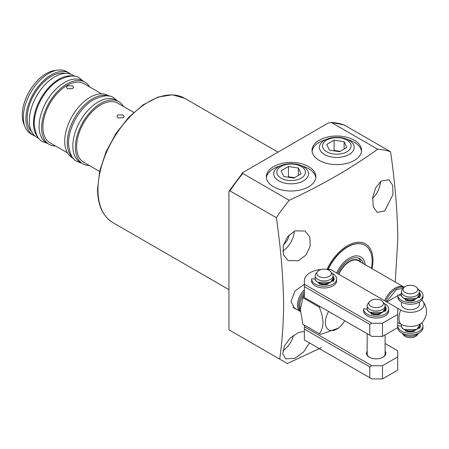 <?xml version="1.0" encoding="UTF-8"?>
<svg xmlns="http://www.w3.org/2000/svg" width="449" height="449" viewBox="0 0 449 449"><rect width="100%" height="100%" fill="white"/><g stroke="black" fill="none" stroke-linecap="round" stroke-linejoin="round"><path stroke-width="0.67" d="M289.1 234.95A9.872 5.697 -60 0 1 283.454 244.733M294.841 230.865L305.034 230.988L309.782 236.971L310.248 245.996L305.994 255.01L298.428 260.779L287.989 260.515L283.386 254.611L283.201 245.726L287.512 236.769L294.841 230.865M381.134 181.042L389.014 179.83L392.701 185.347L392.993 194.417L384.72 210.957L377.093 212.321L373.242 206.714L372.676 197.543L375.617 187.957L381.134 181.042M327.024 269.333A36.072 20.828 -60 0 1 355.501 242.572A36.072 20.828 -60 0 1 372.962 260.437A36.072 20.828 -60 0 1 372.075 268.654M377.688 149.231L331.283 122.437L328.135 123.082L242.858 172.545L242.819 173.51L289.223 200.305C321.916 185.128 351.404 168.106 377.688 149.231A129.217 74.601 -60 0 1 390.563 151.756C394.929 181.503 397.359 210.357 397.842 238.318L395.266 282.045M289.223 200.305A129.217 74.601 120 0 0 276.354 217.692L229.944 190.898A129.217 74.601 -60 0 1 242.819 173.51M321.389 347.661L287.326 363.533L279.71 359.138C282.168 341.616 283.476 323.319 283.633 304.254C283.151 276.32 280.72 247.461 276.354 217.692M296.716 309.339L294.595 308.53L291.019 301.487L294.999 290.997L304.36 284.239M319.284 160.428A24.768 14.301 180 0 1 312.033 150.32A24.768 14.301 180 0 1 327.321 137.108A24.768 14.301 180 0 1 354.306 140.206A24.768 14.301 180 0 1 361.563 150.32A24.768 14.301 180 0 1 346.274 163.531A24.768 14.301 180 0 1 319.284 160.428M361.501 151.347A24.768 14.301 0 0 0 354.306 142.26A24.768 14.301 0 0 0 347.571 139.499M326.025 139.499A24.768 14.301 0 0 0 312.094 151.347M273.598 186.806A24.768 14.301 180 0 1 266.347 176.693A24.768 14.301 180 0 1 281.635 163.487A24.768 14.301 180 0 1 308.626 166.585A24.768 14.301 180 0 1 315.877 176.693A24.768 14.301 180 0 1 300.589 189.905A24.768 14.301 180 0 1 273.598 186.806M315.815 177.72A24.768 14.301 0 0 0 308.626 168.633A24.768 14.301 0 0 0 301.885 165.872M280.339 165.872A24.768 14.301 0 0 0 266.409 177.72M293.842 308.025A14.716 8.497 120 0 0 294.937 308.311M372.575 198.458A17.051 9.844 120 0 0 380.561 181.497M282.73 251.126A17.051 9.844 120 0 0 294.275 231.128M309.518 342.935L303.597 351.937L294.841 358.347L285.676 358.824L282.735 353.733L284.498 345.853L290.351 337.934L298.428 332.58L304.36 331.351M282.892 350.663A17.051 9.844 120 0 0 293.584 335.268M292.9 307.127A14.357 8.29 120 0 0 293.068 307.234L300.403 311.466A14.357 8.29 -60 0 1 297.457 304.91A14.357 8.29 -60 0 1 304.36 289.818M300.364 310.742A13.998 8.082 -60 0 1 298.658 305.309A13.998 8.082 -60 0 1 304.36 291.665M302.901 324.273L319.306 333.742A24.229 13.986 120 0 0 319.879 334.107L303.479 324.638A24.229 13.986 120 0 1 302.901 324.273L300.336 309.501L302.901 297.693A24.229 13.986 120 0 1 304.085 295.65L304.36 295.807M344.742 320.782A16.153 9.328 -60 0 1 339.214 327.388A16.153 9.328 -60 0 1 325.373 322.494A16.153 9.328 -60 0 1 328.595 311.454M319.755 306.353A24.229 13.986 120 0 0 319.306 307.167L302.901 297.693M319.306 333.742C321.529 330.986 322.775 327.276 323.039 322.612C322.786 317.696 321.54 312.543 319.306 307.167M319.879 334.107A24.229 13.986 120 0 0 320.485 334.426L338.232 328.202L339.214 327.388M327.944 269.333A34.635 19.997 -60 0 1 364.773 245.165L364.97 245.283A34.635 19.997 -60 0 1 371.435 268.289M344.159 124.962A129.217 74.601 -60 0 0 331.283 122.437L344.159 124.962L390.563 151.756M242.858 172.545L229.119 191.055L228.934 191.824L228.934 329.819L279.71 359.138M229.119 191.055L229.944 190.898M328.197 269.333A34.635 19.997 -60 0 1 347.649 246.995A34.635 19.997 -60 0 1 364.97 245.283M338.916 274.333A17.949 10.361 -60 0 1 349.485 261.683A17.949 10.361 -60 0 1 358.459 260.796L404.145 287.169A17.949 10.361 -60 0 1 404.252 287.231M336.632 273.02A22.433 12.954 -60 0 1 349.485 258.018A22.433 12.954 -60 0 1 365.189 264.68M360.457 261.947A18.387 10.613 120 0 0 349.485 261.324A18.387 10.613 120 0 0 338.692 274.204M360.912 262.21L360.463 261.11A20.458 11.814 120 0 0 358.369 258.023M337.637 273.598A20.458 11.814 -60 0 1 349.485 259.634A20.458 11.814 -60 0 1 359.716 258.618A20.458 11.814 -60 0 1 363.37 263.63M384.597 300.712A17.949 10.361 -60 0 1 395.171 288.056A17.949 10.361 -60 0 1 404.145 287.169M419.372 302.07L419.372 304.473A8.974 5.18 180 0 1 413.832 309.254A8.974 5.18 180 0 1 404.055 308.132A8.974 5.18 180 0 1 401.423 304.473L401.423 302.07M386.797 301.981L397.836 295.605M398.791 295.055L401.423 293.534M397.707 308.3L400.738 310.046A13.661 7.886 0 0 0 418.378 310.871A13.661 7.886 0 0 0 422.627 300.953A13.661 7.886 0 0 0 421.763 300.089M422.627 300.953C427.824 307.986 427.824 315.018 422.627 322.051A13.661 7.886 180 0 1 400.738 324.116L397.707 322.365M416.487 298.462L404.179 298.389M416.745 334.802A8.974 5.18 0 0 0 418.575 333.276L417.076 335.207A7.313 4.226 -0 0 1 405.228 336.469A7.313 4.226 -0 0 1 403.718 335.207L402.225 333.276A8.974 5.18 0 0 0 404.055 334.802A8.974 5.18 0 0 0 416.745 334.802M417.076 287.798L418.591 289.751A8.974 5.18 180 0 1 419.372 291.867A8.974 5.18 180 0 1 416.745 295.532A8.974 5.18 180 0 1 404.055 295.532A8.974 5.18 180 0 1 401.423 291.867A8.974 5.18 180 0 1 402.209 289.751L403.718 287.798A7.313 4.226 180 0 1 415.572 286.535A7.313 4.226 180 0 1 417.076 287.798A7.313 4.226 180 0 1 414.545 293.001A7.313 4.226 180 0 1 405.228 292.512A7.313 4.226 180 0 1 403.718 287.798M413.013 300.235L407.316 300.095M413.209 331.25L407.002 331.048M419.001 328.286L418.934 327.377M330.2 282.342L317.886 282.269M330.784 271.679L332.299 273.637A8.974 5.18 180 0 1 333.079 275.748A8.974 5.18 180 0 1 330.453 279.413A8.974 5.18 180 0 1 320.67 280.535A8.974 5.18 180 0 1 315.131 275.748A8.974 5.18 180 0 1 315.916 273.637L317.426 271.679A7.313 4.226 180 0 1 318.936 270.416A7.313 4.226 180 0 1 330.784 271.679A7.313 4.226 180 0 1 329.28 276.393A7.313 4.226 180 0 1 319.957 276.881A7.313 4.226 180 0 1 317.426 271.679M326.821 284.094L320.861 283.925M382.228 312.381L369.92 312.308M382.812 301.717L384.327 303.676A8.974 5.18 180 0 1 385.107 305.786A8.974 5.18 180 0 1 382.481 309.451A8.974 5.18 180 0 1 372.704 310.573A8.974 5.18 180 0 1 367.164 305.786A8.974 5.18 180 0 1 367.944 303.676L369.46 301.717A7.313 4.226 180 0 1 370.964 300.46A7.313 4.226 180 0 1 382.812 301.717A7.313 4.226 180 0 1 381.308 306.431A7.313 4.226 180 0 1 371.985 306.925A7.313 4.226 180 0 1 369.46 301.717M378.849 314.132L372.889 313.963M367.164 308.654A9.693 5.596 0 0 0 366.839 309.187M315.136 278.616A9.693 5.596 0 0 0 314.811 279.149M371.823 323.224L304.36 284.279L304.36 286.619L369.791 324.397L371.823 323.224L382.481 323.224L382.481 336.413L371.823 336.413L369.791 335.24L369.791 324.397M326.036 269.333L330.245 269.333L397.707 308.278L397.707 314.435L382.481 323.224M304.36 284.279L304.36 280.732A19.745 11.399 180 0 1 321.703 269.417M385.82 310.562A9.693 5.596 0 0 0 385.107 308.654M333.792 280.524A9.693 5.596 0 0 0 333.079 278.616M397.707 314.435L397.707 327.624L382.481 336.413M369.791 335.24L304.36 297.463L304.36 286.619M367.164 351.152A9.693 5.596 0 0 0 369.28 357.219L369.28 357.219A9.693 5.596 0 0 0 382.986 357.219A9.693 5.596 0 0 0 385.107 351.152M367.164 333.725L367.164 353.851A8.974 5.18 0 0 0 369.544 357.365M371.823 365.722L304.36 326.771L304.36 329.117L369.791 366.895L371.823 365.722L382.481 365.722L382.481 378.905L371.823 378.905L369.791 377.738L369.791 366.895M385.107 343.502L397.707 350.776L397.707 356.927L382.481 365.722M304.36 325.149L304.36 326.771M397.707 356.927L397.707 370.116L382.481 378.905M382.722 357.365A8.974 5.18 0 0 0 385.107 353.851L385.107 334.898M369.791 377.738L304.36 339.96L304.36 329.117M421.763 322.915A12.561 7.251 180 0 1 422.958 326.008A12.561 7.251 180 0 1 410.442 333.265A12.561 7.251 180 0 1 397.836 326.058A0.505 0.292 180 0 1 398.471 325.778L401.468 326.243M397.836 327.815L397.836 327.821A0.505 0.292 0 0 0 397.836 327.821L397.836 327.815A12.561 7.251 0 0 0 410.442 335.021A12.561 7.251 0 0 0 422.958 327.77L422.958 326.008M406.474 331.351L407.49 330.767M412.884 330.846L413.445 331.542M419.372 325.171A1.291 0.746 180 0 1 419.461 325.261A10.052 5.803 180 0 1 420.331 326.889M414.264 331.216L414.264 330.795A0.859 0.5 180 0 1 414.343 331.008A0.859 0.5 180 0 1 413.77 331.474A10.052 5.803 180 0 1 406.053 331.244A1.291 0.746 180 0 1 405.324 330.571A1.291 0.746 180 0 1 405.498 330.195M418.389 328.163L418.687 328.241A0.859 0.5 180 0 0 419.866 327.961A10.052 5.803 180 0 0 420.449 326.008A10.052 5.803 180 0 0 419.938 324.184M384.125 303.417A12.561 7.251 180 0 1 388.699 309.013A12.561 7.251 180 0 1 376.178 316.264A12.561 7.251 180 0 1 363.572 309.064A0.505 0.292 180 0 1 364.206 308.777L367.231 309.249M363.572 310.82L363.572 309.064L363.572 310.82A0.505 0.292 0 0 0 363.572 310.82L363.572 310.82A12.561 7.251 0 0 0 376.178 318.021A12.561 7.251 0 0 0 388.699 310.77L388.699 309.013M384.018 311.135L384.428 311.247A0.859 0.5 0 0 0 385.601 310.961A10.052 5.803 0 0 0 386.185 309.013A10.052 5.803 0 0 0 385.197 306.504A1.291 0.746 0 0 0 385.107 306.414M371.357 313.093A1.291 0.746 0 0 0 371.059 313.57A1.291 0.746 0 0 0 371.789 314.244A10.052 5.803 0 0 0 379.512 314.48A0.859 0.5 0 0 0 380.084 314.008A0.859 0.5 0 0 0 380 313.8L379.731 313.464M386.067 309.889A10.052 5.803 0 0 0 385.197 308.261A1.291 0.746 0 0 0 385.107 308.171M378.513 313.716L379.181 314.541M372.215 314.356L373.349 313.643M418.575 289.728A12.561 7.251 180 0 1 422.958 295.24A12.561 7.251 180 0 1 410.442 302.491A12.561 7.251 180 0 1 397.836 295.285L397.836 295.285A0.505 0.292 180 0 1 398.471 295.004L401.529 295.481M397.836 297.047L397.836 297.042A0.505 0.292 -0 0 0 397.836 297.047A12.561 7.251 -0 0 0 410.442 304.248A12.561 7.251 -0 0 0 422.958 296.997L422.958 295.24M418.171 297.333L418.687 297.468A0.859 0.5 -0 0 0 419.866 297.187A10.052 5.803 -0 0 0 420.449 295.24A10.052 5.803 -0 0 0 419.461 292.731A1.291 0.746 -0 0 0 419.372 292.641M405.773 299.23L405.7 299.27A1.291 0.746 -0 0 0 405.324 299.797A1.291 0.746 -0 0 0 406.053 300.471A10.052 5.803 -0 0 0 413.77 300.707A0.859 0.5 -0 0 0 414.343 300.235A0.859 0.5 -0 0 0 414.264 300.027L413.894 299.567M420.331 296.116A10.052 5.803 -0 0 0 419.461 294.488A1.291 0.746 -0 0 0 419.372 294.398M412.676 299.814L413.445 300.768M406.474 300.583L407.608 299.724M332.097 273.379A12.561 7.251 180 0 1 336.671 278.975A12.561 7.251 180 0 1 324.15 286.226A12.561 7.251 180 0 1 311.544 279.02L311.544 279.02A0.505 0.292 180 0 1 312.178 278.739L315.204 279.211M311.544 280.782L311.544 280.777A0.505 0.292 0 0 0 311.544 280.782A12.561 7.251 0 0 0 324.15 287.983A12.561 7.251 0 0 0 336.671 280.732L336.671 278.975M331.991 281.096L332.395 281.203A0.859 0.5 0 0 0 333.573 280.922A10.052 5.803 0 0 0 334.157 278.975A10.052 5.803 0 0 0 333.169 276.466A1.291 0.746 0 0 0 333.079 276.376M319.329 283.055A1.291 0.746 0 0 0 319.031 283.532A1.291 0.746 0 0 0 319.761 284.206A10.052 5.803 0 0 0 327.484 284.442A0.859 0.5 0 0 0 328.051 283.97A0.859 0.5 0 0 0 327.972 283.762L327.703 283.426M334.039 279.85A10.052 5.803 0 0 0 333.169 278.223A1.291 0.746 0 0 0 333.079 278.133M326.485 283.678L327.153 284.503M320.182 284.318L321.316 283.605M303.417 166.658A17.404 10.046 180 0 1 308.514 173.988A17.404 10.046 180 0 1 297.597 183.091A17.404 10.046 180 0 1 278.807 180.868A17.404 10.046 180 0 1 273.71 173.988A17.404 10.046 180 0 1 284.273 164.525A17.404 10.046 180 0 1 303.417 166.658M301.223 166.461A14.295 8.256 180 0 1 301.223 178.135A14.295 8.256 180 0 1 281.001 178.135A14.295 8.256 180 0 1 281.001 166.461A14.295 8.256 180 0 1 301.223 166.461M293.792 178.079L301.122 173.847L298.439 168.066L288.432 166.523L281.102 170.749L283.785 176.53L293.792 178.079M298.439 175.396L298.439 168.066M288.432 166.523L288.432 176.777L287.787 177.147M294.437 177.709L288.432 176.777M349.103 140.284A17.404 10.046 180 0 1 354.199 147.609A17.404 10.046 180 0 1 343.277 156.712A17.404 10.046 180 0 1 324.487 154.495A17.404 10.046 180 0 1 319.396 147.609A17.404 10.046 180 0 1 329.959 138.146A17.404 10.046 180 0 1 349.103 140.284M346.909 140.088A14.295 8.256 180 0 1 346.909 151.762A14.295 8.256 180 0 1 326.687 151.762A14.295 8.256 180 0 1 326.687 140.088A14.295 8.256 180 0 1 346.909 140.088M339.478 151.7L346.802 147.474L344.125 141.693L334.112 140.144L326.788 144.376L329.471 150.151L339.478 151.7M344.125 149.017L344.125 141.693M334.112 140.144L334.112 150.404L333.472 150.774M340.118 151.33L334.112 150.404M123.099 117.79L118.02 117.947L116.97 116.403L118.02 114.86L123.099 115.017L124.148 116.403L123.099 117.79M133.707 112.385L117.812 103.208A34.096 19.689 120 0 0 100.761 104.898A34.096 19.689 120 0 0 78.485 134.941A34.096 19.689 120 0 0 83.716 162.269L99.611 171.445M89.317 165.501A35.892 20.721 -60 0 1 82.818 163.823A35.892 20.721 -60 0 1 77.312 135.059A35.892 20.721 -60 0 1 100.761 103.433A35.892 20.721 -60 0 1 118.71 101.654A35.892 20.721 -60 0 1 123.413 106.441M118.71 101.654L116.173 100.189A35.892 20.721 120 0 0 98.224 101.962A35.892 20.721 120 0 0 74.775 133.594A35.892 20.721 120 0 0 80.276 162.353L82.818 163.823M72.94 157.896A35.892 20.721 -60 0 1 69.724 128.683A35.892 20.721 -60 0 1 92.64 98.741A35.892 20.721 -60 0 1 108.641 96.064M109.191 96.159L108.046 95.497A35.892 20.721 120 0 0 90.103 97.276A35.892 20.721 120 0 0 66.654 128.908A35.892 20.721 120 0 0 72.154 157.666L73.299 158.323M72.592 88.633L67.513 88.784L66.463 87.241L67.513 85.703L72.592 85.854L73.642 87.241L72.592 88.633M101.547 93.819L84.058 83.716A34.096 19.689 120 0 0 67.008 85.405A34.096 19.689 120 0 0 44.732 115.455A34.096 19.689 120 0 0 49.957 142.776L67.451 152.879M55.564 146.015A35.892 20.721 -60 0 1 49.059 144.331A35.892 20.721 -60 0 1 43.559 115.573A35.892 20.721 -60 0 1 67.008 83.941A35.892 20.721 -60 0 1 84.951 82.161A35.892 20.721 -60 0 1 89.66 86.954M84.951 82.161L82.414 80.697A35.892 20.721 120 0 0 64.471 82.476A35.892 20.721 120 0 0 41.022 114.108A35.892 20.721 120 0 0 46.522 142.866L49.059 144.331M38.098 137.377A35.892 20.721 -60 0 1 36.369 108.029A35.892 20.721 -60 0 1 58.886 79.254A35.892 20.721 -60 0 1 73.445 76.15M74.899 76.358L72.643 75.056A35.892 20.721 120 0 0 54.699 76.835A35.892 20.721 120 0 0 31.25 108.462A35.892 20.721 120 0 0 36.751 137.226L39.007 138.528M65.206 73.4A34.096 19.689 120 0 0 51.27 76.324A34.096 19.689 120 0 0 29.853 103.741A34.096 19.689 120 0 0 31.598 131.613M35.123 136.092A35.892 20.721 -60 0 1 33.327 135.25A35.892 20.721 -60 0 1 27.821 106.486A35.892 20.721 -60 0 1 51.27 74.86A35.892 20.721 -60 0 1 69.219 73.08A35.892 20.721 -60 0 1 70.847 74.208M69.219 73.08L66.682 71.615A35.892 20.721 120 0 0 57.792 70.095A35.892 20.721 120 0 0 48.733 73.389A35.892 20.721 120 0 0 25.026 126.843A35.892 20.721 120 0 0 30.785 133.78L33.327 135.25M57.792 70.095L54.727 70.51A33.821 19.526 120 0 0 46.196 73.619A33.821 19.526 120 0 0 23.853 123.986L25.026 126.843M97.972 189.736A71.784 41.448 120 0 0 112.839 222.597C102.804 216.379 97.708 205.227 97.551 189.152L99.734 170.906L106.076 151.768L116.044 133.359L128.768 117.24L143.192 104.797L158.11 97.085L172.326 94.801L184.623 98.264A71.784 41.448 120 0 0 129.306 117.492A71.784 41.448 120 0 0 97.972 189.736M300.336 309.462A13.998 8.082 -60 0 1 299.758 305.943A13.998 8.082 -60 0 1 304.36 293.635M386.393 301.745L396.439 289.633L403.41 288.196M385.663 301.324A17.606 10.164 -60 0 1 396.063 288.847A17.606 10.164 -60 0 1 403.937 287.545M400.738 310.046A16.153 9.328 120 0 0 400.738 324.116M404.184 329.454L416.487 329.527M419.372 325.716L416.666 329.544C411.525 332.877 400.923 330.228 401.423 325.716A8.974 5.18 0 0 0 406.962 330.503A8.974 5.18 0 0 0 416.745 329.381A8.974 5.18 0 0 0 419.372 325.716L419.372 324.487M416.745 298.316A8.974 5.18 180 0 1 406.962 299.438A8.974 5.18 180 0 1 401.423 294.651C400.923 299.163 411.525 301.812 416.666 298.478L419.372 294.651A8.974 5.18 180 0 1 416.745 298.316M419.372 297.289A8.974 5.18 180 0 1 419.366 297.485L419.097 295.97M418.923 296.273L418.968 297.513M330.453 282.197A8.974 5.18 180 0 1 320.67 283.319A8.974 5.18 180 0 1 315.131 278.532C314.631 283.044 325.233 285.693 330.374 282.359L333.079 278.532A8.974 5.18 180 0 1 330.453 282.197M333.079 281.169A8.974 5.18 180 0 1 333.079 281.214L332.804 279.85M332.642 280.198L332.698 281.248M382.481 312.235A8.974 5.18 180 0 1 372.704 313.357A8.974 5.18 180 0 1 367.164 308.57C366.665 313.082 377.261 315.731 382.408 312.397L385.107 308.57A8.974 5.18 180 0 1 382.481 312.235M385.107 311.208A8.974 5.18 180 0 1 385.107 311.258L384.832 309.889M384.67 310.237L384.726 311.292M405.7 330.268L405.7 331.098M419.461 325.261L419.461 324.442M385.197 306.504L385.197 308.261M380 314.221L380 313.8M371.435 313.121L371.435 314.098M419.461 292.731L419.461 294.488M414.264 300.443L414.264 300.027M405.7 299.27L405.7 300.325M333.169 276.466L333.169 278.223M327.972 284.178L327.972 283.762M319.407 283.083L319.407 284.06M184.623 98.264L277.875 152.099M112.839 222.597L228.934 289.627M419.372 291.867L419.372 294.651M401.423 324.487L401.423 325.716M419.372 328.253L419.097 327.035M401.423 291.867L401.423 294.651M333.079 275.748L333.079 278.532M315.131 275.748L315.131 278.532M385.107 305.786L385.107 308.57M367.164 305.786L367.164 308.57M117.571 100.997L113.793 97.86C110.005 94.649 103.354 95.205 93.835 99.521C79.843 107.266 67.85 128.42 68.545 144.213C69.601 153.833 72.446 159.58 77.071 161.46L81.673 163.161M83.278 81.196L79.501 78.064C75.718 74.854 69.062 75.41 59.549 79.726C45.557 87.471 33.563 108.624 34.253 124.418C35.314 134.032 38.159 139.779 42.784 141.665L47.386 143.366"/></g></svg>
